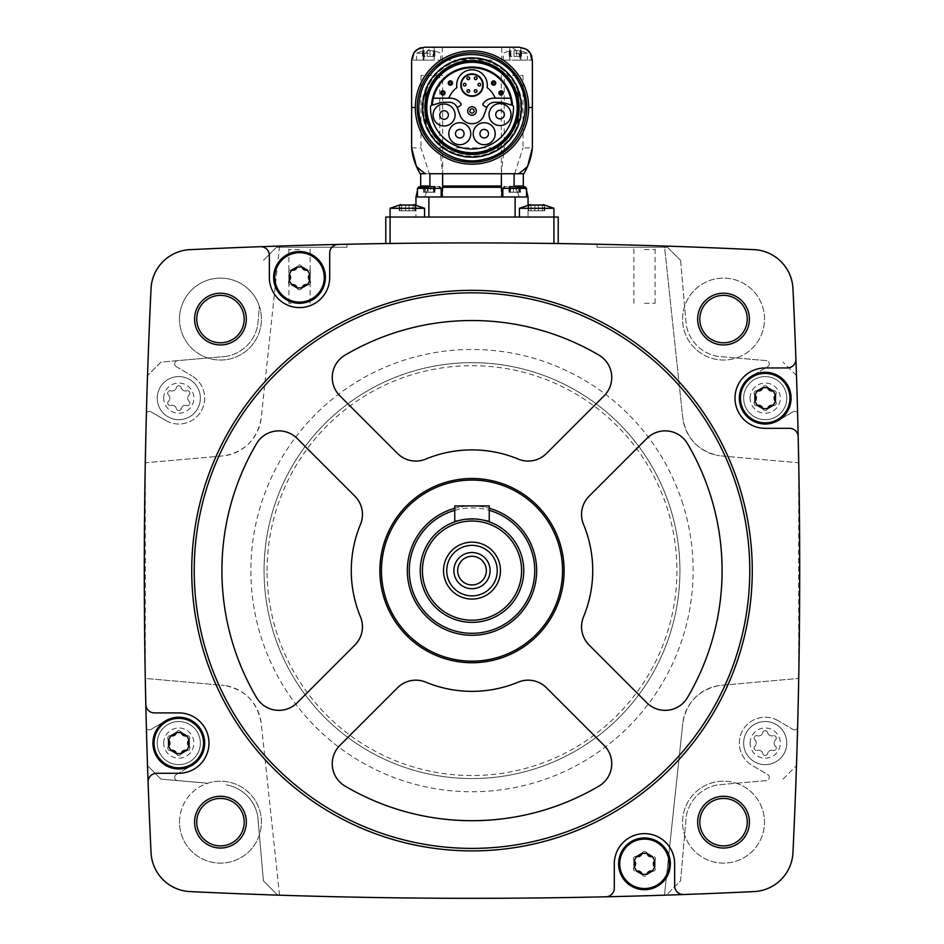 <?xml version="1.0" encoding="UTF-8"?>
<svg xmlns="http://www.w3.org/2000/svg" width="944" height="944" viewBox="0 0 944 944"><rect width="100%" height="100%" fill="white"/><g stroke="black" fill="none" stroke-linecap="round" stroke-linejoin="round"><path stroke-width="0.71" stroke-dasharray="4.72 3.54" d="M390.073 243.481L385.766 243.54L385.766 217.049L424.564 217.049L390.073 217.049L424.564 217.049L390.073 217.049L390.073 243.481A5907.245 5907.245 0 0 1 553.927 243.481A5907.245 5907.245 0 0 0 390.073 243.481M519.436 217.049L519.436 208.294L553.927 208.294L519.436 208.294L553.927 208.294L553.927 217.049L519.436 217.049L553.927 217.049L519.436 217.049L553.927 217.049L553.927 243.481L558.234 243.54L558.234 217.049L390.073 217.049L390.073 208.294L424.564 208.294L390.073 208.294L424.564 208.294L424.564 217.049M603.122 244.366L666.311 246.113L603.145 244.366M260.414 246.703A8.626 8.626 0 0 1 269.347 255.328L269.347 277.406A30.184 30.184 0 0 0 299.531 307.591A30.184 30.184 0 0 0 329.704 277.406L329.704 253.051A8.626 8.626 0 0 1 338.141 244.437L277.689 246.113A5907.245 5907.245 0 0 0 189.992 249.653A40.958 40.958 0 0 0 151.04 288.616A5907.245 5907.245 0 0 0 146.391 413.366A3.233 3.233 0 0 1 151.016 411.82L165.672 420.446L151.016 411.82A3.233 3.233 0 0 0 146.391 413.366A5907.245 5907.245 0 0 0 145.282 462.796L224.436 455.775L145.282 462.796L145.282 678.429L224.436 685.45L145.282 678.429A5907.245 5907.245 0 0 0 146.391 727.871A5907.245 5907.245 0 0 0 147.524 765.667A5907.245 5907.245 0 0 0 151.04 852.621A40.958 40.958 0 0 0 189.992 891.584A5907.245 5907.245 0 0 0 277.689 895.124A5907.245 5907.245 0 0 0 279.53 895.183C407.926 899.361 536.239 899.361 664.47 895.183L682.772 723.375L664.47 895.183A5907.245 5907.245 0 0 0 666.311 895.124L680.589 880.835L686.241 816.324A38.81 38.81 0 0 1 717.711 784.853L766.363 780.594A3.233 3.233 0 0 0 767.72 774.587L752.085 765.383L767.72 774.587A3.233 3.233 0 0 1 766.363 780.594L717.711 784.853A38.81 38.81 0 0 0 686.241 816.324L680.589 880.835L666.311 895.124A5907.245 5907.245 0 0 0 754.008 891.584A40.958 40.958 0 0 0 792.96 852.621A5907.245 5907.245 0 0 0 796.476 765.667A5907.245 5907.245 0 0 0 797.609 727.871A5907.245 5907.245 0 0 0 798.718 678.429L798.718 462.796L719.564 455.775L798.718 462.796A5907.245 5907.245 0 0 0 797.609 413.366A5907.245 5907.245 0 0 0 792.96 288.616A40.958 40.958 0 0 0 754.008 249.653A5907.245 5907.245 0 0 0 666.311 246.113A5907.245 5907.245 0 0 0 664.47 246.054L682.772 417.862A43.117 43.117 0 0 0 719.564 455.775C698.725 451.527 686.465 438.889 682.772 417.862L664.47 246.054C536.074 241.865 407.761 241.865 279.53 246.054A5907.245 5907.245 0 0 0 277.689 246.113L341.02 244.366M666.311 246.113L680.589 260.402L666.311 246.113M277.689 246.113L263.411 260.402L277.689 246.113M176.28 366.65L191.915 375.842L176.28 366.65A3.233 3.233 0 0 1 177.637 360.632L226.289 356.384A38.81 38.81 0 0 0 257.759 324.901L259.388 306.328A40.958 40.958 0 0 1 207.715 358L160.987 362.095L147.524 375.559L160.987 362.095L177.637 360.632A3.233 3.233 0 0 0 176.28 366.65M279.53 246.054L261.228 417.862C257.57 438.854 245.298 451.492 224.436 455.775A43.117 43.117 0 0 0 261.228 417.862L279.53 246.054M165.672 420.446A25.866 25.866 0 0 0 201.096 411.254A25.866 25.866 0 0 0 191.915 375.842A25.866 25.866 0 0 1 201.096 411.254A25.866 25.866 0 0 1 165.672 420.446M226.289 356.384L207.715 358A40.958 40.958 0 0 1 214.005 278.633A40.958 40.958 0 0 1 259.388 306.328L257.759 324.901A38.81 38.81 0 0 1 226.289 356.384M792.984 411.82L778.328 420.446L792.984 411.82A3.233 3.233 0 0 1 797.609 413.366A3.233 3.233 0 0 0 792.984 411.82M680.589 260.402L686.241 324.901A38.81 38.81 0 0 0 717.711 356.384L766.363 360.632A3.233 3.233 0 0 1 767.72 366.65L752.085 375.842L767.72 366.65A3.233 3.233 0 0 0 766.363 360.632L736.285 358A40.958 40.958 0 0 1 682.571 319.084A40.958 40.958 0 0 1 744.014 283.601A40.958 40.958 0 0 1 744.014 354.555A40.958 40.958 0 0 1 684.612 306.328A40.958 40.958 0 0 1 752.498 290.115A40.958 40.958 0 0 1 736.285 358L717.711 356.384A38.81 38.81 0 0 1 686.241 324.901L680.589 260.402M752.085 375.842A25.866 25.866 0 0 0 742.904 411.254A25.866 25.866 0 0 0 778.328 420.446A25.866 25.866 0 0 1 742.904 411.254A25.866 25.866 0 0 1 752.085 375.842M191.726 570.613A280.274 280.274 0 0 1 612.137 327.898A280.274 280.274 0 0 1 612.137 813.339A280.274 280.274 0 0 1 191.726 570.613M719.564 685.45A43.117 43.117 0 0 0 682.772 723.375C686.43 702.371 698.702 689.734 719.564 685.45L798.718 678.429L719.564 685.45M792.984 729.417A3.233 3.233 0 0 0 797.609 727.871A3.233 3.233 0 0 1 792.984 729.417L778.328 720.791L792.984 729.417M778.328 720.791A25.866 25.866 0 0 0 742.904 729.972A25.866 25.866 0 0 0 752.085 765.383A25.866 25.866 0 0 1 742.904 729.972A25.866 25.866 0 0 1 778.328 720.791M147.524 765.667L160.987 779.142L207.715 783.225A40.958 40.958 0 0 1 259.388 834.909A40.958 40.958 0 0 1 179.502 822.153A40.958 40.958 0 0 1 207.715 783.225L160.987 779.142L147.524 765.667M259.388 834.909L263.411 880.835L277.689 895.124L263.411 880.835L257.759 816.324A38.81 38.81 0 0 0 226.289 784.853A38.81 38.81 0 0 1 257.759 816.324L259.388 834.909M736.285 783.225A40.958 40.958 0 0 1 752.498 851.122A40.958 40.958 0 0 1 682.571 822.153A40.958 40.958 0 0 1 744.014 786.682A40.958 40.958 0 0 1 744.014 857.624A40.958 40.958 0 0 1 682.571 822.153A40.958 40.958 0 0 1 736.285 783.225M783.013 779.142L796.476 765.667L783.013 779.142M796.476 375.559L783.013 362.095L796.476 375.559M699.823 319.084A23.718 23.718 0 0 1 735.4 298.54A23.718 23.718 0 0 1 735.4 339.616A23.718 23.718 0 0 1 699.823 319.084M699.823 822.153A23.718 23.718 0 0 1 735.4 801.621A23.718 23.718 0 0 1 735.4 842.697A23.718 23.718 0 0 1 699.823 822.153M196.741 822.153A23.718 23.718 0 0 1 232.318 801.621A23.718 23.718 0 0 1 232.318 842.697A23.718 23.718 0 0 1 196.741 822.153M196.741 319.084A23.718 23.718 0 0 1 232.318 298.54A23.718 23.718 0 0 1 232.318 339.616A23.718 23.718 0 0 1 196.741 319.084M179.502 319.084A40.958 40.958 0 0 1 240.944 283.601A40.958 40.958 0 0 1 240.944 354.555A40.958 40.958 0 0 1 179.502 319.084M179.502 822.153A40.958 40.958 0 0 1 240.944 786.682A40.958 40.958 0 0 1 240.944 857.624A40.958 40.958 0 0 1 179.502 822.153M279.53 895.183L261.228 723.375A43.117 43.117 0 0 0 224.436 685.45C245.275 689.71 257.535 702.348 261.228 723.375L279.53 895.183M264.06 570.613A207.94 207.94 0 0 1 575.97 390.533A207.94 207.94 0 0 1 575.97 750.692A207.94 207.94 0 0 1 264.06 570.613A207.94 207.94 0 0 1 575.97 390.533A207.94 207.94 0 0 1 575.97 750.692A207.94 207.94 0 0 1 264.06 570.613A207.94 207.94 0 0 1 575.97 390.533A207.94 207.94 0 0 1 575.97 750.692A207.94 207.94 0 0 1 264.06 570.613M381.447 570.613A90.553 90.553 0 0 1 517.277 492.202A90.553 90.553 0 0 1 517.277 649.035A90.553 90.553 0 0 1 381.447 570.613M407.324 570.613A64.676 64.676 0 0 1 504.344 514.598A64.676 64.676 0 0 1 504.344 626.627A64.676 64.676 0 0 1 407.324 570.613M454.748 508.285A64.676 64.676 0 0 1 489.252 508.285M454.748 510.35A62.682 62.682 0 0 1 489.252 510.35M420.257 570.613A51.743 51.743 0 0 1 497.866 525.808A51.743 51.743 0 0 1 497.866 615.429A51.743 51.743 0 0 1 420.257 570.613M489.252 521.831C490.314 518.598 453.71 518.586 454.748 521.831C453.686 518.598 490.29 518.586 489.252 521.831L489.252 505.937L454.748 505.937L454.748 521.831M453.887 570.613A18.113 18.113 0 0 1 481.051 554.93A18.113 18.113 0 0 1 481.051 586.295A18.113 18.113 0 0 1 453.887 570.613M486.325 570.613A14.325 14.325 0 0 1 472 584.95A14.325 14.325 0 0 1 457.675 570.613A14.325 14.325 0 0 1 472 556.287A14.325 14.325 0 0 1 486.325 570.613M599.015 355.18A250.089 250.089 0 0 0 344.985 355.18A25.866 25.866 0 0 0 339.828 395.76L397.554 453.486A25.866 25.866 0 0 0 425.756 459.091A120.738 120.738 0 0 1 518.244 459.091A25.866 25.866 0 0 0 546.446 453.486L604.172 395.76A25.866 25.866 0 0 0 599.015 355.18M297.148 438.453A25.866 25.866 0 0 0 256.567 443.597A250.089 250.089 0 0 0 256.567 697.628A25.866 25.866 0 0 0 297.148 702.784L354.873 645.059A25.866 25.866 0 0 0 360.478 616.857A120.738 120.738 0 0 1 360.478 524.368A25.866 25.866 0 0 0 354.873 496.166L297.148 438.453M397.554 687.751L339.828 745.465A25.866 25.866 0 0 0 344.985 786.045A250.089 250.089 0 0 0 599.015 786.045A25.866 25.866 0 0 0 604.172 745.465L546.446 687.751A25.866 25.866 0 0 0 518.244 682.146A120.738 120.738 0 0 1 425.756 682.146A25.866 25.866 0 0 0 397.554 687.751M583.522 616.857A120.738 120.738 0 0 0 583.522 524.368A25.866 25.866 0 0 1 589.127 496.166L646.852 438.453A25.866 25.866 0 0 1 687.433 443.597A250.089 250.089 0 0 1 687.433 697.628A25.866 25.866 0 0 1 646.852 702.784L589.127 645.059A25.866 25.866 0 0 1 583.522 616.857M145.813 704.484A8.626 8.626 0 0 0 154.438 712.909L178.794 712.909A30.184 30.184 0 0 1 208.978 743.093A30.184 30.184 0 0 1 178.794 773.278L156.704 773.278A8.626 8.626 0 0 0 148.09 782.21M605.859 896.8A8.626 8.626 0 0 0 614.296 888.174L614.296 863.819A30.184 30.184 0 0 1 644.469 833.635A30.184 30.184 0 0 1 674.653 863.819L674.653 885.909A8.626 8.626 0 0 0 683.586 894.523M795.91 359.027A8.626 8.626 0 0 1 787.296 367.959L765.206 367.959A30.184 30.184 0 0 0 735.022 398.144A30.184 30.184 0 0 0 765.206 428.328L789.562 428.328A8.626 8.626 0 0 1 798.187 436.753M291.649 270.078A2.478 2.478 0 0 0 289.242 274.256M301.938 266.928A2.478 2.478 0 0 0 297.112 266.928M309.809 274.256A2.478 2.478 0 0 0 307.402 270.078M307.402 284.746A2.478 2.478 0 0 0 310.246 283.625M310.257 283.613A2.478 2.478 0 0 0 309.809 280.569M297.112 287.896A2.478 2.478 0 0 0 299.508 289.808M299.519 289.808A2.478 2.478 0 0 0 301.938 287.896M289.242 280.569A2.478 2.478 0 0 0 291.649 284.746M754.917 394.981A4.342 4.342 0 0 1 754.917 401.294A2.478 2.478 0 0 0 757.336 405.472A2.478 2.478 0 0 1 754.917 401.294A4.342 4.342 0 0 0 754.917 394.981A2.478 2.478 0 0 1 757.336 390.804A2.478 2.478 0 0 0 754.917 394.981A2.478 2.478 0 0 1 757.336 390.804A4.342 4.342 0 0 0 762.799 387.654A2.478 2.478 0 0 1 767.614 387.654A4.342 4.342 0 0 0 773.077 390.804A2.478 2.478 0 0 1 775.496 394.981A4.342 4.342 0 0 0 775.496 401.294A2.478 2.478 0 0 1 775.944 404.339M765.206 410.534A2.478 2.478 0 0 0 767.614 408.634A4.342 4.342 0 0 1 773.077 405.472A2.478 2.478 0 0 0 775.933 404.351M757.336 390.804A4.342 4.342 0 0 0 762.799 387.654A2.478 2.478 0 0 1 767.614 387.654A4.342 4.342 0 0 0 773.077 390.804A2.478 2.478 0 0 1 775.496 394.981A4.342 4.342 0 0 0 775.496 401.294A2.478 2.478 0 0 1 773.077 405.472A4.342 4.342 0 0 0 767.614 408.634A2.478 2.478 0 0 1 762.799 408.634A4.342 4.342 0 0 0 757.336 405.472A4.342 4.342 0 0 1 762.799 408.634A2.478 2.478 0 0 0 765.195 410.534M636.598 856.491A2.478 2.478 0 0 0 633.754 857.612M633.743 857.624A2.478 2.478 0 0 0 634.191 860.668M646.888 853.341A2.478 2.478 0 0 0 644.492 851.429M644.481 851.429A2.478 2.478 0 0 0 642.062 853.341M654.758 860.668A2.478 2.478 0 0 0 652.351 856.491M652.351 871.159A2.478 2.478 0 0 0 654.758 866.981M642.062 874.309A2.478 2.478 0 0 0 646.888 874.309M634.191 866.981A2.478 2.478 0 0 0 636.598 871.159M178.794 730.691A2.478 2.478 0 0 0 176.386 732.603A4.342 4.342 0 0 1 170.923 735.754A2.478 2.478 0 0 0 168.067 736.875M168.056 736.886A2.478 2.478 0 0 0 168.504 739.931A2.478 2.478 0 0 1 170.923 735.754A2.478 2.478 0 0 0 168.504 739.931A4.342 4.342 0 0 1 168.504 746.244A2.478 2.478 0 0 0 170.923 750.421A2.478 2.478 0 0 1 168.504 746.244A4.342 4.342 0 0 0 168.504 739.931M170.923 735.754A4.342 4.342 0 0 0 176.386 732.603A2.478 2.478 0 0 1 181.201 732.603A4.342 4.342 0 0 0 186.664 735.754A2.478 2.478 0 0 1 189.083 739.931A4.342 4.342 0 0 0 189.083 746.244A2.478 2.478 0 0 1 186.664 750.421A4.342 4.342 0 0 0 181.201 753.572A2.478 2.478 0 0 1 176.386 753.572A4.342 4.342 0 0 0 170.923 750.421A4.342 4.342 0 0 1 176.386 753.572A2.478 2.478 0 0 0 181.201 753.572A4.342 4.342 0 0 1 186.664 750.421A2.478 2.478 0 0 0 189.083 746.244A4.342 4.342 0 0 1 189.083 739.931A2.478 2.478 0 0 0 186.664 735.754A4.342 4.342 0 0 1 181.201 732.603A2.478 2.478 0 0 0 178.805 730.691M151.016 729.417L165.672 720.791L151.016 729.417A3.233 3.233 0 0 1 146.391 727.871A3.233 3.233 0 0 0 151.016 729.417M176.28 774.587A3.233 3.233 0 0 0 177.637 780.594A3.233 3.233 0 0 1 176.28 774.587L191.915 765.383L176.28 774.587M191.915 765.383A25.866 25.866 0 0 0 201.096 729.972A25.866 25.866 0 0 0 165.672 720.791A25.866 25.866 0 0 1 201.096 729.972A25.866 25.866 0 0 1 191.915 765.383M786.765 398.144A21.559 21.559 0 0 0 765.206 376.585A21.559 21.559 0 0 0 743.648 398.144A21.559 21.559 0 0 0 765.206 419.702A21.559 21.559 0 0 0 786.765 398.144M200.352 398.144A21.559 21.559 0 0 0 178.794 376.585A21.559 21.559 0 0 0 157.235 398.144A21.559 21.559 0 0 0 178.794 419.702A21.559 21.559 0 0 0 200.352 398.144M786.765 743.093A21.559 21.559 0 0 0 765.206 721.535A21.559 21.559 0 0 0 743.648 743.093A21.559 21.559 0 0 0 765.206 764.652A21.559 21.559 0 0 0 786.765 743.093M200.352 743.093A21.559 21.559 0 0 0 178.794 721.535A21.559 21.559 0 0 0 157.235 743.093A21.559 21.559 0 0 0 178.794 764.652A21.559 21.559 0 0 0 200.352 743.093M743.648 398.144A21.559 21.559 0 0 1 775.992 379.476A21.559 21.559 0 0 1 775.992 416.811A21.559 21.559 0 0 1 743.648 398.144A21.559 21.559 0 0 1 775.992 379.476A21.559 21.559 0 0 1 775.992 416.811A21.559 21.559 0 0 1 743.648 398.144M157.235 398.144A21.559 21.559 0 0 1 189.579 379.476A21.559 21.559 0 0 1 189.579 416.811A21.559 21.559 0 0 1 157.235 398.144A21.559 21.559 0 0 1 189.579 379.476A21.559 21.559 0 0 1 189.579 416.811A21.559 21.559 0 0 1 157.235 398.144M181.201 387.654A4.342 4.342 0 0 0 186.664 390.804A2.478 2.478 0 0 1 189.083 394.981A4.342 4.342 0 0 0 189.083 401.294A2.478 2.478 0 0 1 186.664 405.472A4.342 4.342 0 0 0 181.201 408.634A2.478 2.478 0 0 1 176.386 408.634A4.342 4.342 0 0 0 170.923 405.472A2.478 2.478 0 0 1 168.504 401.294A4.342 4.342 0 0 0 168.504 394.981A2.478 2.478 0 0 1 170.923 390.804A4.342 4.342 0 0 0 176.386 387.654A2.478 2.478 0 0 1 181.201 387.654A2.478 2.478 0 0 0 176.386 387.654A4.342 4.342 0 0 1 170.923 390.804A2.478 2.478 0 0 0 168.504 394.981A4.342 4.342 0 0 1 168.504 401.294A2.478 2.478 0 0 0 170.923 405.472A4.342 4.342 0 0 1 176.386 408.634A2.478 2.478 0 0 0 181.201 408.634A4.342 4.342 0 0 1 186.664 405.472A2.478 2.478 0 0 0 189.083 401.294A4.342 4.342 0 0 1 189.083 394.981A2.478 2.478 0 0 0 186.664 390.804A4.342 4.342 0 0 1 181.201 387.654M157.235 743.093A21.559 21.559 0 0 1 189.579 724.414A21.559 21.559 0 0 1 189.579 761.761A21.559 21.559 0 0 1 157.235 743.093A21.559 21.559 0 0 1 189.579 724.414A21.559 21.559 0 0 1 189.579 761.761A21.559 21.559 0 0 1 157.235 743.093M743.648 743.093A21.559 21.559 0 0 1 775.992 724.414A21.559 21.559 0 0 1 775.992 761.761A21.559 21.559 0 0 1 743.648 743.093A21.559 21.559 0 0 1 775.992 724.414A21.559 21.559 0 0 1 775.992 761.761A21.559 21.559 0 0 1 743.648 743.093M767.614 732.603A4.342 4.342 0 0 0 773.077 735.754A2.478 2.478 0 0 1 775.496 739.931A4.342 4.342 0 0 0 775.496 746.244A2.478 2.478 0 0 1 773.077 750.421A4.342 4.342 0 0 0 767.614 753.572A2.478 2.478 0 0 1 762.799 753.572A4.342 4.342 0 0 0 757.336 750.421A2.478 2.478 0 0 1 754.917 746.244A4.342 4.342 0 0 0 754.917 739.931A2.478 2.478 0 0 1 757.336 735.754A4.342 4.342 0 0 0 762.799 732.603A2.478 2.478 0 0 1 767.614 732.603A2.478 2.478 0 0 0 762.799 732.603A4.342 4.342 0 0 1 757.336 735.754A2.478 2.478 0 0 0 754.917 739.931A4.342 4.342 0 0 1 754.917 746.244A2.478 2.478 0 0 0 757.336 750.421A4.342 4.342 0 0 1 762.799 753.572A2.478 2.478 0 0 0 767.614 753.572A4.342 4.342 0 0 1 773.077 750.421A2.478 2.478 0 0 0 775.496 746.244A4.342 4.342 0 0 1 775.496 739.931A2.478 2.478 0 0 0 773.077 735.754A4.342 4.342 0 0 1 767.614 732.603M767.614 387.654A2.478 2.478 0 0 0 762.799 387.654M775.496 394.981A2.478 2.478 0 0 0 773.077 390.804M773.077 405.472A2.478 2.478 0 0 0 775.496 401.294M762.799 408.634A2.478 2.478 0 0 0 767.614 408.634M754.917 401.294A2.478 2.478 0 0 0 757.336 405.472M181.201 732.603A2.478 2.478 0 0 0 176.386 732.603M189.083 739.931A2.478 2.478 0 0 0 186.664 735.754M186.664 750.421A2.478 2.478 0 0 0 189.083 746.244M176.386 753.572A2.478 2.478 0 0 0 181.201 753.572M168.504 746.244A2.478 2.478 0 0 0 170.923 750.421M428.883 217.049L515.117 217.049L428.883 217.049L428.883 196.989L415.95 196.989L415.95 217.049L415.95 205.013L424.564 208.294M504.249 75.402L523.035 75.402L504.249 75.402L504.249 147.878L501.323 173.755L514.102 173.755L514.102 186.003L515.648 187.29L519.271 196.989L528.05 196.989L528.05 217.049L515.117 217.049L528.05 217.049L528.05 205.013L519.436 208.294M429.308 196.989L441.167 196.989L429.308 196.989M526.54 190.57L523.306 186.003L514.102 186.003L515.648 187.29L524.604 187.29L515.648 187.29L519.271 196.989L501.323 196.989L528.05 196.989L424.729 196.989L428.352 187.29L424.729 196.989L415.95 196.989L472 196.989L428.883 196.989M428.352 187.29L419.396 187.29L428.352 187.29L429.898 186.003L428.352 187.29M425.449 173.755L420.694 173.755L429.898 173.755L429.898 186.003L420.694 186.003L417.46 190.57M420.257 173.755A60.369 60.369 0 0 1 416.41 166.38A60.369 60.369 0 0 0 420.257 173.755L429.898 173.755M501.323 75.402L501.323 173.755L442.665 173.755L501.323 173.755L502.125 196.989L472 196.989L502.125 196.989M523.743 173.755A60.369 60.369 0 0 0 527.59 166.38A60.369 60.369 0 0 1 523.743 173.755L518.551 173.755M435.88 47.2L423.16 47.342C416.764 48.793 413.295 53.053 412.729 60.133L423.75 60.133C424.304 53.053 427.785 48.793 434.181 47.342L508.12 47.2L501.748 47.2L501.748 60.133L531.271 60.133C530.717 53.053 527.236 48.793 520.84 47.342L519.436 47.2A12.933 12.933 0 0 1 522.823 47.648A12.933 12.933 0 0 0 519.436 47.2M424.564 47.2A12.933 12.933 0 0 0 421.177 47.648A12.933 12.933 0 0 1 424.564 47.2L424.977 47.2M418.817 48.557A12.933 12.933 0 0 0 412.233 56.262A12.933 12.933 0 0 1 418.817 48.557M411.631 60.133A12.933 12.933 0 0 1 412.08 56.746A12.933 12.933 0 0 0 411.631 60.133L532.369 60.133A12.933 12.933 0 0 0 531.92 56.758A12.933 12.933 0 0 1 532.369 60.133M509.819 47.342L509.819 60.133L520.25 60.133C519.696 53.053 516.215 48.793 509.819 47.342L508.12 47.2M531.024 54.386A12.933 12.933 0 0 0 523.318 47.802A12.933 12.933 0 0 1 531.024 54.386M411.631 147.878L420.965 147.878L429.367 173.755M523.035 75.402L523.035 147.878L532.369 147.878M439.751 75.402L420.965 75.402L442.677 75.402L439.751 75.402L439.751 147.878L504.249 147.878M420.965 75.402L420.965 147.878M439.751 147.878L442.677 173.755L442.677 75.402M514.633 173.755L523.035 147.878M441.875 196.989L442.642 187.29L501.358 187.29M501.323 173.755L442.665 173.755L442.642 187.29L442.665 186.003L501.335 186.003M514.692 196.989L502.833 196.989L514.692 196.989M509.323 186.641L509.323 192.246L509.323 186.641L509.323 192.246L509.323 186.641L510.031 186.641L508.91 186.641L508.91 192.246L508.91 186.641L508.91 192.246L513.43 192.246L508.91 192.246L513.43 192.246L508.91 192.246L508.91 186.641L520.463 186.641L515.943 186.641L520.463 186.641L519.342 186.641L520.463 186.641L520.463 192.246L513.43 192.246L520.463 192.246L519.342 192.246L520.463 192.246L520.463 186.641M513.43 186.641L518.799 186.641L513.43 186.641L515.943 186.641L513.43 186.641L513.43 192.246L515.943 192.246L513.43 192.246L513.43 186.641M514.692 186.641L504.556 186.641L514.692 186.641M520.05 186.641L519.342 186.641L520.05 186.641L520.05 192.246L519.342 192.246L520.05 192.246L520.05 186.641M425.201 186.641L425.201 192.246L425.201 186.641L425.201 192.246L428.057 192.246L423.537 192.246L428.057 192.246L425.201 192.246L425.201 186.641L428.057 186.641L423.537 186.641L439.444 186.641L419.183 186.641L435.09 186.641L430.57 186.641L435.09 186.641L433.969 186.641L435.09 186.641L435.09 192.246L428.057 192.246L435.09 192.246L433.969 192.246L435.09 192.246L435.09 186.641M428.057 186.641L433.426 186.641L428.057 186.641L430.57 186.641L428.057 186.641L428.057 192.246L430.57 192.246L428.057 192.246L428.057 186.641M423.95 186.641L424.658 186.641L423.537 186.641L423.95 192.246L424.658 192.246L423.537 192.246L423.95 186.641M434.677 186.641L433.969 186.641L434.677 186.641L434.677 192.246L433.969 192.246L434.677 192.246L434.677 186.641M430.57 192.246L433.426 192.246L430.57 192.246L430.57 186.641L430.57 192.246M515.943 192.246L518.799 192.246L515.943 192.246L515.943 186.641L515.943 192.246M528.64 205.049L528.64 210.795L528.64 205.049L528.64 210.795L530.198 210.795L528.64 210.795L529.206 204.824L530.965 204.824L530.965 210.795L530.965 204.824L530.965 210.795L528.64 210.795L534.929 210.795L528.64 210.795L534.929 210.795L530.965 210.795L530.965 204.824L538.434 204.824L529.206 204.824L544.7 205.049L538.434 204.824L544.7 205.049L544.712 210.795L534.929 210.795L544.712 210.795L543.154 210.795L544.712 210.795L544.712 205.049M544.145 204.824L544.145 210.795L544.145 204.824L544.145 210.795L543.154 210.795L544.145 210.795L544.145 205.084M399.855 205.084L399.288 210.795L400.846 210.795L399.855 210.795L399.855 204.824L401.601 204.824L401.601 210.795L401.601 204.824L401.601 210.795L399.288 210.795L405.566 210.795L399.288 210.795L405.566 210.795L401.601 210.795L401.601 204.824L415.336 205.049L409.071 204.824L415.336 205.049L415.36 210.795L405.566 210.795L415.36 210.795L413.802 210.795L415.36 210.795L415.36 205.049M409.071 210.795L413.035 210.795L409.071 210.795L409.071 204.824L409.071 210.795M414.794 204.824L414.794 210.795L413.802 210.795L414.794 210.795L414.794 205.084M538.434 210.795L542.399 210.795L538.434 210.795L538.434 204.824L538.434 210.795M509.819 60.133L501.748 60.133M515.33 60.133L527.413 60.133L515.33 60.133M428.67 60.133L416.587 60.133L428.67 60.133M515.33 53.242L527.413 53.242L515.33 53.242M513.996 50.646L519.719 50.646L513.996 50.646L513.996 56.475L516.675 56.475L509.17 56.475L513.996 56.475L513.996 50.646M519.719 50.646L521.477 50.858L519.719 50.646L519.719 56.475L521.489 56.475L516.675 56.475L519.719 56.475L519.719 50.646M510.952 50.646L509.194 50.858L510.952 50.646L510.952 56.475L510.952 50.646M428.67 53.242L416.587 53.242L428.67 53.242M427.325 50.646L433.048 50.646L427.325 50.646L427.325 56.475L430.004 56.475L422.511 56.475L427.325 56.475L427.325 50.646M433.048 50.646L434.806 50.858L433.048 50.646L433.048 56.475L434.83 56.475L430.004 56.475L433.048 56.475L433.048 50.646M424.281 50.646L422.523 50.858L424.281 50.646L424.281 56.475L424.281 50.646M521.064 56.475L520.309 56.475L521.064 56.475L521.064 50.646L521.064 56.475M434.393 56.475L433.638 56.475L434.393 56.475L434.393 50.646L434.393 56.475M422.629 107.522A49.371 49.371 0 0 1 496.686 64.77A49.371 49.371 0 0 1 496.686 150.285A49.371 49.371 0 0 1 422.629 107.522A49.371 49.371 0 0 1 496.686 64.77A49.371 49.371 0 0 1 496.686 150.285A49.371 49.371 0 0 1 422.629 107.522A49.371 49.371 0 0 1 496.686 64.77A49.371 49.371 0 0 1 496.686 150.285A49.371 49.371 0 0 1 422.629 107.522A49.371 49.371 0 0 1 496.686 64.77A49.371 49.371 0 0 1 496.686 150.285A49.371 49.371 0 0 1 422.629 107.522M424.682 107.522A47.318 47.318 0 0 1 495.659 66.54A47.318 47.318 0 0 1 495.659 148.503A47.318 47.318 0 0 1 424.682 107.522A47.318 47.318 0 0 1 495.659 66.54A47.318 47.318 0 0 1 495.659 148.503A47.318 47.318 0 0 1 424.682 107.522A47.318 47.318 0 0 1 495.659 66.54A47.318 47.318 0 0 1 495.659 148.503A47.318 47.318 0 0 1 424.682 107.522A47.318 47.318 0 0 1 495.659 66.54A47.318 47.318 0 0 1 495.659 148.503A47.318 47.318 0 0 1 424.682 107.522M425.862 89.951A49.371 49.371 0 0 1 518.138 89.951M518.138 125.092A49.371 49.371 0 0 1 425.862 125.092M425.248 107.522A46.752 46.752 0 0 1 495.376 67.036A46.752 46.752 0 0 1 495.376 148.007A46.752 46.752 0 0 1 425.248 107.522A46.752 46.752 0 0 1 495.376 67.036A46.752 46.752 0 0 1 495.376 148.007A46.752 46.752 0 0 1 425.248 107.522M425.06 107.522A46.94 46.94 0 0 1 517.973 98.011A46.94 46.94 0 0 1 476.779 154.214A46.94 46.94 0 0 1 425.06 107.522M518.138 117.068L518.138 125.694A49.584 49.584 0 0 1 425.862 125.694L425.862 89.35A49.584 49.584 0 0 1 518.138 89.35L518.138 117.068M518.138 112.997A46.457 46.457 0 0 1 425.862 112.997A46.457 46.457 0 0 1 472 61.065A46.457 46.457 0 0 1 518.138 112.997L518.138 102.046M512.462 105.291A2.159 2.159 0 0 1 513.501 107.109A41.501 41.501 0 0 1 472 149.022A41.501 41.501 0 0 1 430.499 107.109A2.159 2.159 0 0 1 431.538 105.291M511.908 105.044L503.187 102.707A12.72 12.72 0 0 0 499.895 102.282L494.727 102.282A8.626 8.626 0 0 0 486.833 107.451L483.529 105.551A1.298 1.298 0 0 1 483.116 103.698A12.72 12.72 0 0 1 493.606 98.188L510.669 98.188A39.778 39.778 0 0 1 511.695 104.996M432.305 104.996A39.778 39.778 0 0 1 433.331 98.188L450.394 98.188A12.72 12.72 0 0 1 460.884 103.698A1.298 1.298 0 0 1 460.471 105.551L457.167 107.451A8.626 8.626 0 0 0 449.273 102.282L444.105 102.282A12.72 12.72 0 0 0 440.813 102.707L432.092 105.044M510.669 98.188A39.778 39.778 0 0 0 433.331 98.188M486.833 107.451A8.626 8.626 0 0 0 486.632 107.958L484.095 114.92A12.72 12.72 0 0 1 459.905 114.92L457.368 107.958A8.626 8.626 0 0 0 457.167 107.451M425.862 102.046L425.862 112.997M511.011 114.566A10.998 10.998 0 0 0 494.514 105.044A10.998 10.998 0 0 0 494.514 124.089A10.998 10.998 0 0 0 511.011 114.566M504.308 114.566A4.295 4.295 0 0 0 497.866 110.849A4.295 4.295 0 0 0 497.866 118.283A4.295 4.295 0 0 0 504.308 114.566M455.091 115.003A10.998 10.998 0 0 0 438.594 105.48A10.998 10.998 0 0 0 438.594 124.525A10.998 10.998 0 0 0 455.091 115.003M448.388 115.003A4.295 4.295 0 0 0 441.945 111.286A4.295 4.295 0 0 0 441.945 118.72A4.295 4.295 0 0 0 448.388 115.003M470.785 133.706A10.998 10.998 0 0 0 454.288 124.183A10.998 10.998 0 0 0 454.288 143.228A10.998 10.998 0 0 0 470.785 133.706M464.082 133.706A4.295 4.295 0 0 0 457.639 129.989A4.295 4.295 0 0 0 457.639 137.423A4.295 4.295 0 0 0 464.082 133.706M495.211 133.706A10.998 10.998 0 0 0 478.714 124.183A10.998 10.998 0 0 0 478.714 143.228A10.998 10.998 0 0 0 495.211 133.706M488.496 133.706A4.295 4.295 0 0 0 482.065 129.989A4.295 4.295 0 0 0 482.065 137.423A4.295 4.295 0 0 0 488.496 133.706M483.21 85.102A11.21 11.21 0 0 0 472 73.892A11.21 11.21 0 0 0 460.79 85.102A11.21 11.21 0 0 0 472 96.312A11.21 11.21 0 0 0 483.21 85.102M495.199 98.188A25.004 25.004 0 0 0 487.104 87.591A15.305 15.305 0 0 0 472 69.797A15.305 15.305 0 0 0 456.896 87.591A25.004 25.004 0 0 0 448.801 98.188M476.295 110.967A4.295 4.295 0 0 0 472 106.684A4.295 4.295 0 0 0 467.705 110.967A4.295 4.295 0 0 0 472 115.262A4.295 4.295 0 0 0 476.295 110.967M445.072 92.913A2.136 2.136 0 0 0 442.937 90.789A2.136 2.136 0 0 0 440.801 92.913A2.136 2.136 0 0 0 442.937 95.049A2.136 2.136 0 0 0 445.072 92.913M452.495 83.06A2.136 2.136 0 0 0 450.359 80.924A2.136 2.136 0 0 0 448.223 83.06A2.136 2.136 0 0 0 450.359 85.196A2.136 2.136 0 0 0 452.495 83.06M495.777 83.06A2.136 2.136 0 0 0 493.641 80.924A2.136 2.136 0 0 0 491.505 83.06A2.136 2.136 0 0 0 493.641 85.196A2.136 2.136 0 0 0 495.777 83.06M503.199 92.913A2.136 2.136 0 0 0 501.063 90.789A2.136 2.136 0 0 0 498.928 92.913A2.136 2.136 0 0 0 501.063 95.049A2.136 2.136 0 0 0 503.199 92.913M463.315 84.665A1.357 1.357 0 0 1 465.345 83.497A1.357 1.357 0 0 1 465.345 85.845A1.357 1.357 0 0 1 463.315 84.665M466.973 91.049A1.357 1.357 0 0 1 469.015 89.869A1.357 1.357 0 0 1 469.015 92.217A1.357 1.357 0 0 1 466.973 91.049M474.301 91.049A1.357 1.357 0 0 1 476.342 89.869A1.357 1.357 0 0 1 476.342 92.217A1.357 1.357 0 0 1 474.301 91.049M466.973 78.328A1.357 1.357 0 0 1 469.015 77.148A1.357 1.357 0 0 1 469.015 79.497A1.357 1.357 0 0 1 466.973 78.328M474.301 78.328A1.357 1.357 0 0 1 476.342 77.148A1.357 1.357 0 0 1 476.342 79.497A1.357 1.357 0 0 1 474.301 78.328M477.971 84.665A1.357 1.357 0 0 1 480.012 83.497A1.357 1.357 0 0 1 480.012 85.845A1.357 1.357 0 0 1 477.971 84.665M276.58 247.222L346.955 247.222L276.58 247.222M299.531 247.222L286.587 247.222L299.531 247.222M299.531 249.558L288.923 249.558L299.531 249.558M299.531 303.284L288.923 303.284L299.531 303.284M667.42 247.222L597.045 247.222L667.42 247.222M644.469 247.222L657.413 247.222L644.469 247.222M644.469 249.558L655.077 249.558L644.469 249.558M644.469 303.284L655.077 303.284L644.469 303.284M681.993 501.323A221.12 221.12 0 0 1 507.093 788.936A221.12 221.12 0 0 1 250.88 570.613A221.12 221.12 0 0 1 681.993 501.323M267.081 570.613A204.919 204.919 0 0 1 574.459 393.152A204.919 204.919 0 0 1 574.459 748.085A204.919 204.919 0 0 1 267.081 570.613M750.114 398.144A15.092 15.092 0 0 1 772.747 385.069A15.092 15.092 0 0 1 772.747 411.206A15.092 15.092 0 0 1 750.114 398.144M163.701 398.144A15.092 15.092 0 0 1 186.334 385.069A15.092 15.092 0 0 1 186.334 411.206A15.092 15.092 0 0 1 163.701 398.144M163.701 743.093A15.092 15.092 0 0 1 186.334 730.019A15.092 15.092 0 0 1 186.334 756.156A15.092 15.092 0 0 1 163.701 743.093M750.114 743.093A15.092 15.092 0 0 1 772.747 730.019A15.092 15.092 0 0 1 772.747 756.156A15.092 15.092 0 0 1 750.114 743.093M515.117 196.989L515.117 217.049M502.833 196.989L502.833 188.375L526.54 188.375L502.833 188.375L526.54 188.375L526.54 196.989M417.46 196.989L417.46 188.375L441.167 188.375L417.46 188.375L441.167 188.375L441.167 196.989M510.574 192.246L510.574 186.641L510.574 192.246M518.799 192.246L518.799 186.641L518.799 192.246M433.426 192.246L433.426 186.641L433.426 192.246M534.929 210.795L534.929 204.824L534.929 210.795M542.399 210.795L542.399 204.824L542.399 210.795M405.566 210.795L405.566 204.824L405.566 210.795M413.035 210.795L413.035 204.824L413.035 210.795M399.855 210.795L399.855 204.824L399.855 210.795M520.84 47.342L520.84 60.133M423.16 47.342L423.16 60.133M434.181 47.342L434.181 60.133M509.607 50.646L509.607 56.475L509.607 50.646M516.675 50.646L516.675 56.475L516.675 50.646M422.936 50.646L422.936 56.475L422.936 50.646M430.004 50.646L430.004 56.475L430.004 50.646M421.98 107.522A50.02 50.02 0 0 1 497.004 64.204A50.02 50.02 0 0 1 497.004 150.839A50.02 50.02 0 0 1 421.98 107.522M423.278 107.522A48.722 48.722 0 0 1 496.367 65.325A48.722 48.722 0 0 1 496.367 149.718A48.722 48.722 0 0 1 423.278 107.522A48.722 48.722 0 0 1 496.367 65.325A48.722 48.722 0 0 1 496.367 149.718A48.722 48.722 0 0 1 423.278 107.522M501.323 186.995L501.323 196.989L501.323 186.995M442.677 186.995L442.677 196.989L442.677 186.995M526.54 188.375L524.817 186.641M502.833 188.375L504.556 186.641M441.167 188.375L439.444 186.641M510.031 192.246L510.031 186.641L510.031 192.246M519.342 192.246L519.342 186.641L519.342 192.246M424.658 192.246L424.658 186.641L424.658 192.246M423.537 192.246L423.537 186.641L423.537 192.246M433.969 192.246L433.969 186.641L433.969 192.246M399.288 210.795L399.288 205.049L399.288 210.795M442.252 47.2L442.252 60.133M510.362 56.475L510.362 50.421L503.258 53.242L503.258 60.133M520.309 56.475L520.309 50.421L527.413 53.242L527.413 60.133M423.691 56.475L423.691 50.421L416.587 53.242L416.587 60.133M433.638 56.475L433.638 50.421L440.742 53.242L440.742 60.133M509.17 50.858L509.17 56.475L509.17 50.858M521.489 50.858L521.489 56.475L521.489 50.858M422.511 50.858L422.511 56.475L422.511 50.858M434.83 50.858L434.83 56.475L434.83 50.858M346.955 244.236L346.955 247.222M310.128 303.284L310.128 249.558L312.464 247.222M288.923 303.284L288.923 249.558L286.587 247.222M597.045 244.236L597.045 247.222M655.077 303.284L655.077 249.558L657.413 247.222M633.872 303.284L633.872 249.558L631.536 247.222"/><path stroke-width="1.42" d="M424.564 217.049L424.564 208.294L390.073 208.294L390.073 217.049L385.766 217.049L385.766 243.54L390.073 243.481L390.073 217.049L558.234 217.049L558.234 243.54L553.927 243.481L553.927 208.294L519.436 208.294L519.436 217.049M603.145 244.366L597.375 244.248M597.045 244.236L603.122 244.366M341.02 244.366L338.105 244.437A5907.245 5907.245 0 0 0 260.414 246.703A5907.245 5907.245 0 0 0 189.992 249.653A40.958 40.958 0 0 0 151.04 288.616A5907.245 5907.245 0 0 0 145.813 704.484A8.626 8.626 0 0 0 154.438 712.909L178.794 712.909A30.184 30.184 0 0 1 208.978 743.093A30.184 30.184 0 0 1 178.794 773.278L156.704 773.278A8.626 8.626 0 0 0 148.09 782.21A5907.245 5907.245 0 0 0 151.04 852.621A40.958 40.958 0 0 0 189.992 891.584A5907.245 5907.245 0 0 0 605.859 896.8A8.626 8.626 0 0 0 614.296 888.174L614.296 863.819A30.184 30.184 0 0 1 644.469 833.635A30.184 30.184 0 0 1 674.653 863.819L674.653 885.909A8.626 8.626 0 0 0 683.586 894.523A5907.245 5907.245 0 0 0 754.008 891.584A40.958 40.958 0 0 0 792.96 852.621A5907.245 5907.245 0 0 0 798.187 436.753A8.626 8.626 0 0 0 789.562 428.328L765.206 428.328A30.184 30.184 0 0 1 735.022 398.144A30.184 30.184 0 0 1 765.206 367.959L787.296 367.959A8.626 8.626 0 0 0 795.91 359.027A5907.245 5907.245 0 0 0 792.96 288.616A40.958 40.958 0 0 0 754.008 249.653A5907.245 5907.245 0 0 0 338.141 244.437A8.626 8.626 0 0 0 329.704 253.051L329.704 277.406A30.184 30.184 0 0 1 299.531 307.591A30.184 30.184 0 0 1 269.347 277.406L269.347 255.328A8.626 8.626 0 0 0 260.414 246.703M194.594 319.084A25.866 25.866 0 0 1 233.392 296.676A25.866 25.866 0 0 1 233.392 341.48A25.866 25.866 0 0 1 194.594 319.084M194.594 822.153A25.866 25.866 0 0 1 233.392 799.745A25.866 25.866 0 0 1 233.392 844.561A25.866 25.866 0 0 1 194.594 822.153M697.663 822.153A25.866 25.866 0 0 1 736.473 799.745A25.866 25.866 0 0 1 736.473 844.561A25.866 25.866 0 0 1 697.663 822.153M697.663 319.084A25.866 25.866 0 0 1 736.473 296.676A25.866 25.866 0 0 1 736.473 341.48A25.866 25.866 0 0 1 697.663 319.084M798.187 436.753A5907.245 5907.245 0 0 0 795.91 359.027M605.859 896.8A5907.245 5907.245 0 0 0 683.586 894.523M145.813 704.484A5907.245 5907.245 0 0 0 148.09 782.21M699.823 319.084A23.718 23.718 0 0 1 735.4 298.54A23.718 23.718 0 0 1 735.4 339.616A23.718 23.718 0 0 1 699.823 319.084M699.823 822.153A23.718 23.718 0 0 1 735.4 801.621A23.718 23.718 0 0 1 735.4 842.697A23.718 23.718 0 0 1 699.823 822.153M196.741 822.153A23.718 23.718 0 0 1 232.318 801.621A23.718 23.718 0 0 1 232.318 842.697A23.718 23.718 0 0 1 196.741 822.153M196.741 319.084A23.718 23.718 0 0 1 232.318 298.54A23.718 23.718 0 0 1 232.318 339.616A23.718 23.718 0 0 1 196.741 319.084M191.726 570.613A280.274 280.274 0 0 1 612.137 327.898A280.274 280.274 0 0 1 612.137 813.339A280.274 280.274 0 0 1 191.726 570.613M194.216 570.613A277.784 277.784 0 0 1 610.886 330.046A277.784 277.784 0 0 1 610.886 811.179A277.784 277.784 0 0 1 194.216 570.613M518.244 459.091A25.866 25.866 0 0 0 546.446 453.486L604.172 395.76A25.866 25.866 0 0 0 599.015 355.18A250.089 250.089 0 0 0 344.985 355.18A25.866 25.866 0 0 0 339.828 395.76L397.554 453.486A25.866 25.866 0 0 0 425.756 459.091A120.738 120.738 0 0 1 518.244 459.091M379.877 570.613A92.123 92.123 0 0 1 518.055 490.845A92.123 92.123 0 0 1 518.055 650.392A92.123 92.123 0 0 1 379.877 570.613M256.567 443.597A250.089 250.089 0 0 0 256.567 697.628A25.866 25.866 0 0 0 297.148 702.784L354.873 645.059A25.866 25.866 0 0 0 360.478 616.857A120.738 120.738 0 0 1 360.478 524.368A25.866 25.866 0 0 0 354.873 496.166L297.148 438.453A25.866 25.866 0 0 0 256.567 443.597M339.828 745.465A25.866 25.866 0 0 0 344.985 786.045A250.089 250.089 0 0 0 599.015 786.045A25.866 25.866 0 0 0 604.172 745.465L546.446 687.751A25.866 25.866 0 0 0 518.244 682.146A120.738 120.738 0 0 1 425.756 682.146A25.866 25.866 0 0 0 397.554 687.751L339.828 745.465M583.522 616.857A120.738 120.738 0 0 0 583.522 524.368A25.866 25.866 0 0 1 589.127 496.166L646.852 438.453A25.866 25.866 0 0 1 687.433 443.597A250.089 250.089 0 0 1 687.433 697.628A25.866 25.866 0 0 1 646.852 702.784L589.127 645.059A25.866 25.866 0 0 1 583.522 616.857M381.447 570.613A90.553 90.553 0 0 1 517.277 492.202A90.553 90.553 0 0 1 517.277 649.035A90.553 90.553 0 0 1 381.447 570.613M489.252 508.285A64.676 64.676 0 0 1 466.183 635.029A64.676 64.676 0 0 1 454.748 508.285M489.252 510.35A62.682 62.682 0 0 1 466.183 633.035A62.682 62.682 0 0 1 454.748 510.35M420.257 570.613A51.743 51.743 0 0 1 497.866 525.808A51.743 51.743 0 0 1 497.866 615.429A51.743 51.743 0 0 1 420.257 570.613M422.416 570.613A49.584 49.584 0 0 1 496.792 527.672A49.584 49.584 0 0 1 496.792 613.565A49.584 49.584 0 0 1 422.416 570.613M443.538 570.613A28.462 28.462 0 0 1 486.231 545.974A28.462 28.462 0 0 1 486.231 595.263A28.462 28.462 0 0 1 443.538 570.613M446.736 570.613A25.264 25.264 0 0 1 484.626 548.735A25.264 25.264 0 0 1 484.626 592.49A25.264 25.264 0 0 1 446.736 570.613M453.887 570.613A18.113 18.113 0 0 1 481.051 554.93A18.113 18.113 0 0 1 481.051 586.295A18.113 18.113 0 0 1 453.887 570.613M457.675 570.613A14.325 14.325 0 0 1 479.163 558.211A14.325 14.325 0 0 1 479.163 583.026A14.325 14.325 0 0 1 457.675 570.613M454.748 521.831L454.748 505.937L489.252 505.937L489.252 521.831M273.654 277.406A25.866 25.866 0 0 1 312.464 255.01A25.866 25.866 0 0 1 312.464 299.814A25.866 25.866 0 0 1 273.654 277.406M152.928 743.093A25.866 25.866 0 0 1 191.726 720.685A25.866 25.866 0 0 1 191.726 765.49A25.866 25.866 0 0 1 152.928 743.093M618.603 863.819A25.866 25.866 0 0 1 657.413 841.423A25.866 25.866 0 0 1 657.413 886.227A25.866 25.866 0 0 1 618.603 863.819M739.341 398.144A25.866 25.866 0 0 1 778.139 375.736A25.866 25.866 0 0 1 778.139 420.552A25.866 25.866 0 0 1 739.341 398.144M274.787 277.406A24.745 24.745 0 0 1 303.189 252.945A24.745 24.745 0 0 1 323.178 284.663A24.745 24.745 0 0 1 274.787 277.406M291.649 270.078L289.242 274.256L289.242 280.569L291.649 284.746L297.112 287.896L301.938 287.896L307.402 284.746L309.809 280.569L309.809 274.256L307.402 270.078L301.938 266.928L297.112 266.928L291.649 270.078A4.342 4.342 0 0 0 297.112 266.928M154.049 743.093A24.745 24.745 0 0 1 182.463 718.62A24.745 24.745 0 0 1 202.441 750.338A24.745 24.745 0 0 1 154.049 743.093M170.923 735.754L168.504 739.931L168.504 746.244L170.923 750.421L176.386 753.572L181.201 753.572L186.664 750.421L189.083 746.244L189.083 739.931L186.664 735.754L181.201 732.603L176.386 732.603L170.923 735.754A4.342 4.342 0 0 0 174.298 735.376M619.736 863.819A24.745 24.745 0 0 1 648.139 839.358A24.745 24.745 0 0 1 668.128 871.076A24.745 24.745 0 0 1 619.736 863.819M636.598 856.491L634.191 860.668L634.191 866.981L636.598 871.159L642.062 874.309L646.888 874.309L652.351 871.159L654.758 866.981L654.758 860.668L652.351 856.491L646.888 853.341L642.062 853.341L636.598 856.491A4.342 4.342 0 0 0 639.985 856.102M740.462 398.144A24.745 24.745 0 0 1 768.876 373.671A24.745 24.745 0 0 1 788.854 405.389A24.745 24.745 0 0 1 740.462 398.144M757.336 390.804L754.917 394.981L754.917 401.294L757.336 405.472L762.799 408.634L767.614 408.634L773.077 405.472L775.496 401.294L775.496 394.981L773.077 390.804L767.614 387.654L762.799 387.654L757.336 390.804A4.342 4.342 0 0 0 760.711 390.427M289.242 280.569A4.342 4.342 0 0 0 289.242 274.256M301.938 266.928A4.342 4.342 0 0 0 307.402 270.078M309.809 274.256A4.342 4.342 0 0 0 308.452 277.383M308.452 277.406A4.342 4.342 0 0 0 309.809 280.569M307.402 284.746A4.342 4.342 0 0 0 304.015 285.123M303.992 285.135A4.342 4.342 0 0 0 301.938 287.896M297.112 287.896A4.342 4.342 0 0 0 295.094 285.159M295.059 285.147A4.342 4.342 0 0 0 291.649 284.746M754.917 401.294A4.342 4.342 0 0 0 756.274 398.179M756.274 398.144A4.342 4.342 0 0 0 754.917 394.981M760.746 390.415A4.342 4.342 0 0 0 762.799 387.654M767.614 387.654A4.342 4.342 0 0 0 773.077 390.804M775.496 394.981A4.342 4.342 0 0 0 775.496 401.294M773.077 405.472A4.342 4.342 0 0 0 769.702 405.861M769.667 405.873A4.342 4.342 0 0 0 767.614 408.634M762.799 408.634A4.342 4.342 0 0 0 757.336 405.472M634.191 866.981A4.342 4.342 0 0 0 635.548 863.854M635.548 863.819A4.342 4.342 0 0 0 634.191 860.668M640.008 856.09A4.342 4.342 0 0 0 642.062 853.341M646.888 853.341A4.342 4.342 0 0 0 648.906 856.078M648.941 856.09A4.342 4.342 0 0 0 652.351 856.491M654.758 860.668A4.342 4.342 0 0 0 654.758 866.981M652.351 871.159A4.342 4.342 0 0 0 646.888 874.309M642.062 874.309A4.342 4.342 0 0 0 636.598 871.159M168.504 746.244A4.342 4.342 0 0 0 168.504 739.931M174.333 735.364A4.342 4.342 0 0 0 176.386 732.603M181.201 732.603A4.342 4.342 0 0 0 183.23 735.341M183.254 735.352A4.342 4.342 0 0 0 186.664 735.754M189.083 739.931A4.342 4.342 0 0 0 187.726 743.058M187.726 743.093A4.342 4.342 0 0 0 189.083 746.244M186.664 750.421A4.342 4.342 0 0 0 183.289 750.81M183.254 750.822A4.342 4.342 0 0 0 181.201 753.572M176.386 753.572A4.342 4.342 0 0 0 170.923 750.421M526.54 190.57L528.05 196.989L415.95 196.989L415.95 205.013L413.802 204.577L424.564 208.294M501.335 173.755L501.358 187.29L442.642 187.29L442.665 173.755L429.898 173.755L429.898 186.003L420.694 186.003L420.517 186.641M429.898 173.755L518.551 173.755L514.102 173.755L514.102 186.003L523.306 186.003L523.483 186.641M420.257 173.755L425.449 173.755A80.96 80.96 0 0 1 416.41 166.38A60.369 60.369 0 0 0 420.257 173.755M527.59 166.38A60.369 60.369 0 0 0 532.369 147.878A60.369 60.369 0 0 1 527.59 166.38A80.96 80.96 0 0 1 518.551 173.755L523.743 173.755A60.369 60.369 0 0 0 527.59 166.38L532.369 147.878L532.369 60.133L530.198 52.97A12.933 12.933 0 0 0 526.599 49.371L519.436 47.2L424.564 47.2L417.401 49.371A12.933 12.933 0 0 0 413.802 52.97L411.631 60.133L411.631 147.878L416.41 166.38A60.369 60.369 0 0 1 411.631 147.878A60.369 60.369 0 0 0 416.41 166.38M411.631 60.133L411.631 147.878M532.369 147.878L532.369 60.133M519.023 47.2L501.748 47.2M421.177 47.648A12.933 12.933 0 0 0 418.817 48.557A12.933 12.933 0 0 1 421.177 47.648M413.802 52.97L413.802 52.97A79.768 79.768 0 0 1 417.401 49.371M531.92 56.758A12.933 12.933 0 0 0 531.024 54.386A12.933 12.933 0 0 1 531.92 56.758M530.198 52.97L530.198 52.97A79.768 79.768 0 0 0 526.599 49.371M501.335 186.003L501.358 187.29L501.335 186.003L442.665 186.003L441.875 196.989M502.125 196.989L501.358 187.29M528.05 196.989L528.05 205.013L530.198 204.577L519.436 208.294M520.463 186.641L509.323 186.641M435.09 186.641L425.201 186.641M544.688 205.049L528.664 205.049M415.336 205.049L399.855 205.084M425.862 125.092A49.371 49.371 0 0 1 425.862 89.951M518.138 89.951A49.371 49.371 0 0 1 518.138 125.092M518.138 117.068A47.117 47.117 0 0 0 518.138 97.975M425.862 97.975A47.117 47.117 0 0 0 425.862 117.068M518.138 116.171L518.138 125.694A49.584 49.584 0 0 1 425.862 125.694L425.862 116.171A46.94 46.94 0 0 0 518.138 116.171L518.138 112.997M425.862 112.997L425.862 116.171M425.543 107.522A46.457 46.457 0 0 1 495.234 67.284A46.457 46.457 0 0 1 495.234 147.76A46.457 46.457 0 0 1 425.543 107.522M426.782 107.522A45.218 45.218 0 0 1 494.609 68.369A45.218 45.218 0 0 1 494.609 146.686A45.218 45.218 0 0 1 426.782 107.522M431.538 105.291A40.521 40.521 0 0 1 472 67A40.521 40.521 0 0 1 512.462 105.291L503.187 102.707A12.72 12.72 0 0 0 499.895 102.282L494.727 102.282A8.626 8.626 0 0 0 486.632 107.958L484.095 114.92A12.72 12.72 0 0 1 459.905 114.92L457.368 107.958A8.626 8.626 0 0 0 449.273 102.282L444.105 102.282A12.72 12.72 0 0 0 440.813 102.707L431.538 105.291M432.305 104.996A39.778 39.778 0 0 1 472 67.744A39.778 39.778 0 0 1 511.695 104.996M518.138 102.046L518.138 89.35A49.584 49.584 0 0 0 425.862 89.35L425.862 98.872A46.94 46.94 0 0 1 518.138 98.872M425.862 98.872L425.862 102.046M432.092 105.044A2.159 2.159 0 0 0 430.499 107.109A41.501 41.501 0 0 0 472 149.022A41.501 41.501 0 0 0 513.501 107.109A2.159 2.159 0 0 0 511.908 105.044M495.211 133.706A10.998 10.998 0 0 0 478.714 124.183A10.998 10.998 0 0 0 478.714 143.228A10.998 10.998 0 0 0 495.211 133.706M470.785 133.706A10.998 10.998 0 0 0 454.288 124.183A10.998 10.998 0 0 0 454.288 143.228A10.998 10.998 0 0 0 470.785 133.706M455.091 115.003A10.998 10.998 0 0 0 438.594 105.48A10.998 10.998 0 0 0 438.594 124.525A10.998 10.998 0 0 0 455.091 115.003M511.011 114.566A10.998 10.998 0 0 0 494.514 105.044A10.998 10.998 0 0 0 494.514 124.089A10.998 10.998 0 0 0 511.011 114.566M504.308 114.566A4.295 4.295 0 0 0 497.866 110.849A4.295 4.295 0 0 0 497.866 118.283A4.295 4.295 0 0 0 504.308 114.566M448.388 115.003A4.295 4.295 0 0 0 441.945 111.286A4.295 4.295 0 0 0 441.945 118.72A4.295 4.295 0 0 0 448.388 115.003M464.082 133.706A4.295 4.295 0 0 0 457.639 129.989A4.295 4.295 0 0 0 457.639 137.423A4.295 4.295 0 0 0 464.082 133.706M488.496 133.706A4.295 4.295 0 0 0 482.065 129.989A4.295 4.295 0 0 0 482.065 137.423A4.295 4.295 0 0 0 488.496 133.706M486.833 107.451L483.529 105.551A1.298 1.298 0 0 1 483.116 103.698A12.72 12.72 0 0 1 493.606 98.188L510.669 98.188M433.331 98.188L450.394 98.188A12.72 12.72 0 0 1 460.884 103.698A1.298 1.298 0 0 1 460.471 105.551L457.167 107.451M467.705 110.967A4.295 4.295 0 0 1 474.148 107.262A4.295 4.295 0 0 1 474.148 114.684A4.295 4.295 0 0 1 467.705 110.967M469.864 110.967A2.136 2.136 0 0 1 473.062 109.126A2.136 2.136 0 0 1 473.062 112.82A2.136 2.136 0 0 1 469.864 110.967M495.199 98.188A25.004 25.004 0 0 0 487.104 87.591A15.305 15.305 0 0 0 472 69.797A15.305 15.305 0 0 0 456.896 87.591A25.004 25.004 0 0 0 448.801 98.188M460.79 85.102A11.21 11.21 0 0 1 477.605 75.39A11.21 11.21 0 0 1 477.605 94.813A11.21 11.21 0 0 1 460.79 85.102A11.21 11.21 0 0 1 477.605 75.39A11.21 11.21 0 0 1 477.605 94.813A11.21 11.21 0 0 1 460.79 85.102M479.328 83.308A1.357 1.357 0 0 1 480.685 84.665A1.357 1.357 0 0 1 479.328 86.034A1.357 1.357 0 0 1 477.971 84.665A1.357 1.357 0 0 1 479.328 83.308A1.357 1.357 0 0 1 480.685 84.665A1.357 1.357 0 0 1 479.328 86.034A1.357 1.357 0 0 1 477.971 84.665A1.357 1.357 0 0 1 479.328 83.308M475.67 76.96A1.357 1.357 0 0 1 477.027 78.328A1.357 1.357 0 0 1 475.67 79.685A1.357 1.357 0 0 1 474.301 78.328A1.357 1.357 0 0 1 475.67 76.96A1.357 1.357 0 0 1 477.027 78.328A1.357 1.357 0 0 1 475.67 79.685A1.357 1.357 0 0 1 474.301 78.328A1.357 1.357 0 0 1 475.67 76.96M468.33 76.96A1.357 1.357 0 0 1 469.699 78.328A1.357 1.357 0 0 1 468.33 79.685A1.357 1.357 0 0 1 466.973 78.328A1.357 1.357 0 0 1 468.33 76.96A1.357 1.357 0 0 1 469.699 78.328A1.357 1.357 0 0 1 468.33 79.685A1.357 1.357 0 0 1 466.973 78.328A1.357 1.357 0 0 1 468.33 76.96M475.67 89.68A1.357 1.357 0 0 1 477.027 91.049A1.357 1.357 0 0 1 475.67 92.406A1.357 1.357 0 0 1 474.301 91.049A1.357 1.357 0 0 1 475.67 89.68A1.357 1.357 0 0 1 477.027 91.049A1.357 1.357 0 0 1 475.67 92.406A1.357 1.357 0 0 1 474.301 91.049A1.357 1.357 0 0 1 475.67 89.68M468.33 89.68A1.357 1.357 0 0 1 469.699 91.049A1.357 1.357 0 0 1 468.33 92.406A1.357 1.357 0 0 1 466.973 91.049A1.357 1.357 0 0 1 468.33 89.68A1.357 1.357 0 0 1 469.699 91.049A1.357 1.357 0 0 1 468.33 92.406A1.357 1.357 0 0 1 466.973 91.049A1.357 1.357 0 0 1 468.33 89.68M464.672 83.308A1.357 1.357 0 0 1 466.029 84.665A1.357 1.357 0 0 1 464.672 86.034A1.357 1.357 0 0 1 463.315 84.665A1.357 1.357 0 0 1 464.672 83.308A1.357 1.357 0 0 1 466.029 84.665A1.357 1.357 0 0 1 464.672 86.034A1.357 1.357 0 0 1 463.315 84.665A1.357 1.357 0 0 1 464.672 83.308M499.966 92.913A1.097 1.097 0 0 1 501.618 91.969A1.097 1.097 0 0 1 501.618 93.869A1.097 1.097 0 0 1 499.966 92.913M498.928 92.913A2.136 2.136 0 0 1 502.137 91.072A2.136 2.136 0 0 1 502.137 94.766A2.136 2.136 0 0 1 498.928 92.913A2.136 2.136 0 0 1 502.137 91.072A2.136 2.136 0 0 1 502.137 94.766A2.136 2.136 0 0 1 498.928 92.913M492.544 83.06A1.097 1.097 0 0 1 494.184 82.104A1.097 1.097 0 0 1 494.184 84.016A1.097 1.097 0 0 1 492.544 83.06M491.505 83.06A2.136 2.136 0 0 1 494.703 81.208A2.136 2.136 0 0 1 494.703 84.913A2.136 2.136 0 0 1 491.505 83.06A2.136 2.136 0 0 1 494.703 81.208A2.136 2.136 0 0 1 494.703 84.913A2.136 2.136 0 0 1 491.505 83.06M449.261 83.06A1.097 1.097 0 0 1 450.913 82.104A1.097 1.097 0 0 1 450.913 84.016A1.097 1.097 0 0 1 449.261 83.06M448.223 83.06A2.136 2.136 0 0 1 451.433 81.208A2.136 2.136 0 0 1 451.433 84.913A2.136 2.136 0 0 1 448.223 83.06A2.136 2.136 0 0 1 451.433 81.208A2.136 2.136 0 0 1 451.433 84.913A2.136 2.136 0 0 1 448.223 83.06M441.839 92.913A1.097 1.097 0 0 1 443.479 91.969A1.097 1.097 0 0 1 443.479 93.869A1.097 1.097 0 0 1 441.839 92.913M440.801 92.913A2.136 2.136 0 0 1 443.999 91.072A2.136 2.136 0 0 1 443.999 94.766A2.136 2.136 0 0 1 440.801 92.913A2.136 2.136 0 0 1 443.999 91.072A2.136 2.136 0 0 1 443.999 94.766A2.136 2.136 0 0 1 440.801 92.913M428.883 196.989L428.883 217.049M515.117 196.989L515.117 217.049M526.54 196.989L526.54 188.375L502.833 188.375L502.833 196.989M441.167 196.989L441.167 188.375L417.46 188.375L419.183 186.641L417.46 188.375L417.46 196.989M411.631 107.522L415.336 107.522A56.664 56.664 0 0 1 472 50.858A56.664 56.664 0 0 1 528.664 107.522L532.369 107.522M417.224 107.522A54.776 54.776 0 0 1 499.388 60.086A54.776 54.776 0 0 1 499.388 154.958A54.776 54.776 0 0 1 417.224 107.522M415.336 107.522A56.664 56.664 0 0 0 472 164.197A56.664 56.664 0 0 0 528.664 107.522M461.215 85.102A10.785 10.785 0 0 1 477.393 75.768A10.785 10.785 0 0 1 477.393 94.435A10.785 10.785 0 0 1 461.215 85.102M415.95 196.989L417.46 190.57M420.694 173.755L420.694 186.003M523.306 173.755L523.306 186.003M526.54 188.375L524.817 186.641M502.833 188.375L504.556 186.641M441.167 188.375L439.444 186.641M553.927 208.294L543.154 204.577L553.927 208.294M390.073 208.294L400.846 204.577L390.073 208.294M418.853 107.522C417.661 140.951 453.132 168.469 485.216 158.993C517.89 151.842 535.72 110.637 518.575 81.916C503.506 52.05 459.173 45.029 435.621 68.782C424.694 79.39 419.112 92.3 418.853 107.522"/></g></svg>
